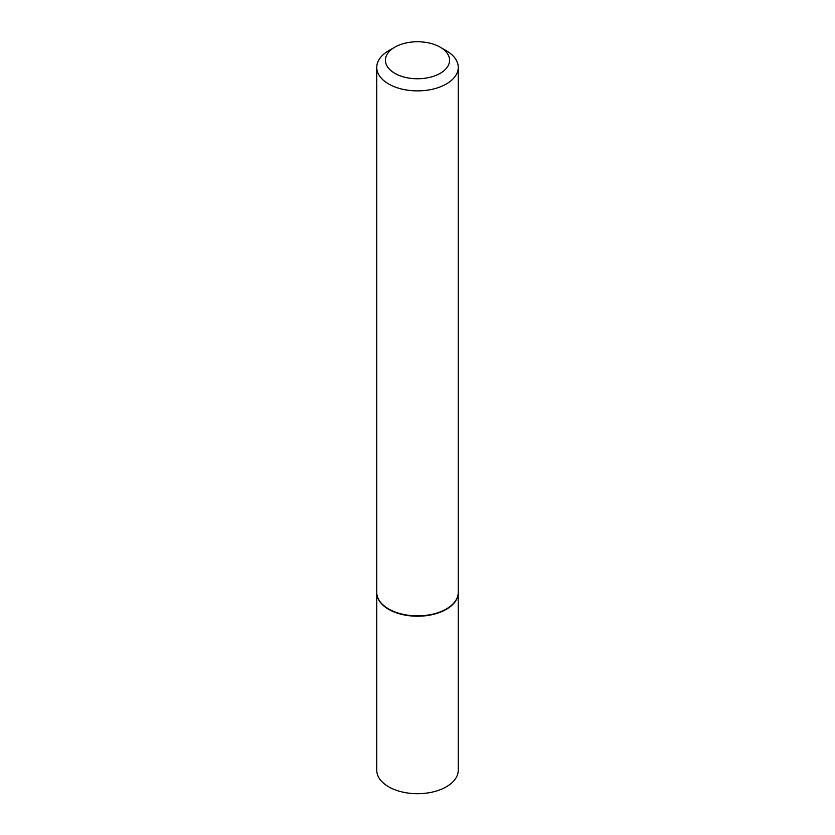 <?xml version="1.0" encoding="UTF-8"?>
<svg xmlns="http://www.w3.org/2000/svg" width="835" height="835" viewBox="0 0 835 835"><rect width="100%" height="100%" fill="white"/><g stroke="black" fill="none" stroke-linecap="round" stroke-linejoin="round"><path stroke-width="1.25" d="M376.742 592.516A40.758 23.526 0 0 0 376.742 592.693L376.742 770.173A40.758 23.526 0 0 0 388.682 786.81A40.758 23.526 0 0 0 433.094 791.914A40.758 23.526 0 0 0 458.258 770.173L458.258 592.693A40.758 23.526 0 0 0 458.258 592.516M376.742 592.693A40.758 23.526 0 0 0 388.682 609.331A40.758 23.526 0 0 0 433.094 614.435A40.758 23.526 0 0 0 458.258 592.693M394.83 47.167A32.064 18.506 0 0 0 394.83 73.344A32.064 18.506 0 0 0 440.17 73.344A32.064 18.506 0 0 0 440.17 47.167A32.064 18.506 0 0 0 394.83 47.167L388.682 50.726A40.758 23.526 0 0 0 376.742 67.364L376.742 592.339A40.758 23.526 0 0 0 388.682 608.976L388.985 609.153A40.32 23.276 0 0 0 446.015 609.153A40.32 23.276 0 0 0 446.161 609.07M388.985 609.153L388.682 608.976A40.758 23.526 0 0 0 446.318 608.976A40.758 23.526 0 0 0 458.258 592.339L458.258 67.364A40.758 23.526 0 0 0 446.318 50.726L440.17 47.167L446.318 50.726M376.742 67.364A40.758 23.526 0 0 0 388.682 84.001A40.758 23.526 0 0 0 433.094 89.094A40.758 23.526 0 0 0 458.258 67.364"/></g></svg>
